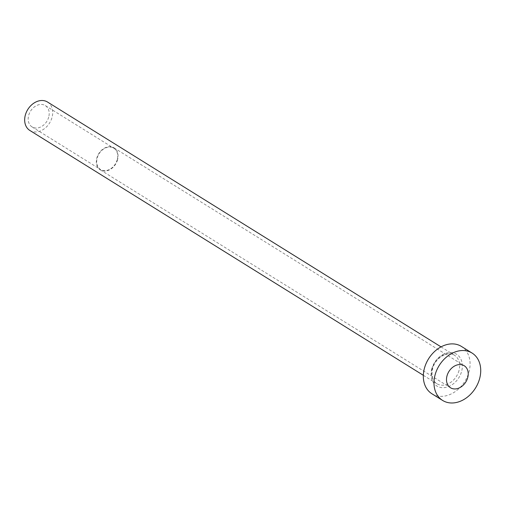 <?xml version="1.0" encoding="UTF-8"?>
<svg xmlns="http://www.w3.org/2000/svg" width="505" height="505" viewBox="0 0 505 505"><rect width="100%" height="100%" fill="white"/><g stroke="black" fill="none" stroke-linecap="round" stroke-linejoin="round"><path stroke-width="0.38" stroke-dasharray="2.52 1.89" d="M117.223 159.694A12.556 9.614 -58.1 0 1 100.564 169.529A12.556 9.614 -58.1 0 1 97.168 158.052A12.556 9.614 -58.1 0 1 113.827 148.211A12.556 9.614 -58.1 0 1 117.223 159.694M48.714 117.065A12.556 9.614 -58.1 0 1 32.055 126.9A12.556 9.614 -58.1 0 1 28.659 115.424A12.556 9.614 -58.1 0 1 45.317 105.583A12.556 9.614 -58.1 0 1 48.714 117.065M117.558 159.719A12.972 9.936 -58.1 0 1 100.344 169.882A12.972 9.936 -58.1 0 1 96.834 158.021A12.972 9.936 -58.1 0 1 114.048 147.858A12.972 9.936 -58.1 0 1 117.558 159.719M47.527 102.029A16.734 12.821 -58.1 0 1 52.053 117.337A16.734 12.821 -58.1 0 1 29.846 130.454M461.437 346.436A27.895 21.368 -58.1 0 1 468.981 371.945A27.895 21.368 -58.1 0 1 431.964 393.805M431.769 368.902A18.691 14.317 121.9 0 0 441.97 387.657A18.691 14.317 121.9 0 0 461.627 371.345A18.691 14.317 121.9 0 0 451.432 352.585A18.691 14.317 121.9 0 0 431.769 368.902M459.001 370.556A16.734 12.821 -58.1 0 1 436.793 383.667A16.734 12.821 -58.1 0 1 432.267 368.366A16.734 12.821 -58.1 0 1 454.475 355.249A16.734 12.821 -58.1 0 1 459.001 370.556M32.055 126.9L100.564 169.529M100.344 169.882L450.504 387.764M441.029 346.878L454.475 355.249C448.08 350.47 435.146 357.748 432.589 368.745C431.074 375.745 432.476 380.719 436.793 383.667L423.341 375.303M114.048 147.858L464.209 365.74M45.317 105.583L113.827 148.211"/><path stroke-width="0.76" d="M446.994 375.903A12.972 9.936 121.9 0 0 450.504 387.764A12.972 9.936 121.9 0 0 467.718 377.601A12.972 9.936 121.9 0 0 464.209 365.74A12.972 9.936 121.9 0 0 446.994 375.903M423.341 375.303L29.846 130.454A16.734 12.821 -58.1 0 1 25.319 115.146A16.734 12.821 -58.1 0 1 47.527 102.029L441.029 346.878M442.62 400.44L431.964 393.805A27.895 21.368 -58.1 0 1 424.415 368.297A27.895 21.368 -58.1 0 1 461.437 346.436L472.093 353.071A27.895 21.368 -58.1 0 1 479.636 378.58A27.895 21.368 -58.1 0 1 442.62 400.44A27.895 21.368 -58.1 0 1 435.076 374.931A27.895 21.368 -58.1 0 1 472.093 353.071"/></g></svg>
